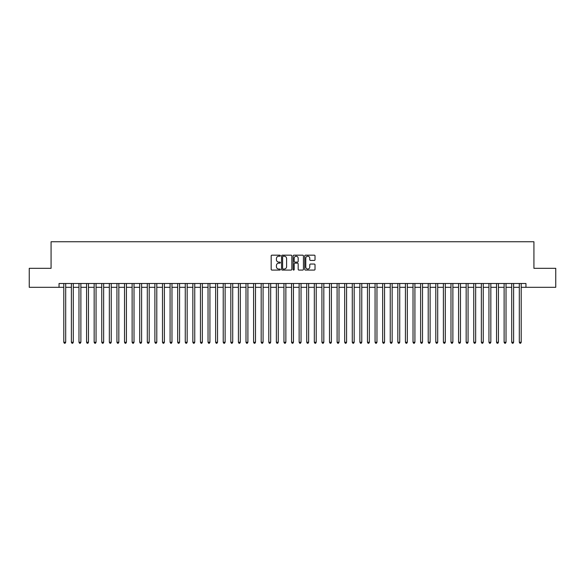 <?xml version="1.0" encoding="UTF-8"?>
<svg xmlns="http://www.w3.org/2000/svg" width="585" height="585" viewBox="0 0 585 585"><rect width="100%" height="100%" fill="white"/><g stroke="black" fill="none" stroke-linecap="round" stroke-linejoin="round"><path stroke-width="0.88" d="M280.354 255.696A0.519 0.519 0 0 0 279.835 255.177L271.915 255.177A0.746 0.746 0 0 0 271.169 255.916L271.169 269.334A0.746 0.746 0 0 0 271.915 270.08L279.835 270.08A0.519 0.519 0 0 0 280.354 269.553A0.519 0.519 0 0 0 279.835 269.034L278.804 269.034A2.384 2.384 0 0 1 276.42 266.65L276.42 265.531A2.384 2.384 0 0 1 278.804 263.148L279.835 263.148A0.519 0.519 0 0 0 280.354 262.628A0.519 0.519 0 0 0 279.835 262.102L278.804 262.102A2.384 2.384 0 0 1 276.42 259.718L276.42 258.599A2.384 2.384 0 0 1 278.804 256.215L279.835 256.215A0.519 0.519 0 0 0 280.354 255.696M314.277 260.427A0.746 0.746 0 0 0 315.022 259.681L315.022 255.916A0.746 0.746 0 0 0 314.277 255.177L305.487 255.177A0.746 0.746 0 0 0 304.741 255.916L304.741 269.334A0.746 0.746 0 0 0 305.487 270.08L314.277 270.08A0.746 0.746 0 0 0 315.022 269.334L315.022 264.786A0.746 0.746 0 0 0 314.277 264.04L310.518 264.04A0.746 0.746 0 0 0 309.772 264.786L309.772 267.038A1.996 1.996 0 0 1 307.776 269.034A1.996 1.996 0 0 1 305.787 267.038L305.787 258.212A1.996 1.996 0 0 1 307.776 256.215A1.996 1.996 0 0 1 309.772 258.212L309.772 259.681A0.746 0.746 0 0 0 310.518 260.427L314.277 260.427M59.048 287.301L29.25 287.301L29.25 268.318L51.078 268.318L51.078 241.751L533.922 241.751L533.922 268.318L555.75 268.318L555.75 287.301L525.952 287.301L525.952 283.506L59.048 283.506L59.048 287.301L63.794 287.301M291.849 255.916A0.746 0.746 0 0 0 291.103 255.177L282.306 255.177A0.746 0.746 0 0 0 281.568 255.916L281.568 269.334A0.746 0.746 0 0 0 282.306 270.08L291.103 270.08A0.746 0.746 0 0 0 291.849 269.334L291.849 255.916M293.897 255.177L302.694 255.177A0.746 0.746 0 0 1 303.432 255.916L303.432 269.334A0.746 0.746 0 0 1 302.694 270.08L298.928 270.08A0.746 0.746 0 0 1 298.182 269.334L298.182 263.893A0.746 0.746 0 0 0 297.436 263.148L294.942 263.148A0.746 0.746 0 0 0 294.196 263.893L294.196 269.553A0.519 0.519 0 0 1 293.677 270.08A0.519 0.519 0 0 1 293.151 269.553L293.151 255.916A0.746 0.746 0 0 1 293.897 255.177M65.688 287.301L71.385 287.301M73.286 287.301L78.975 287.301M80.876 287.301L86.573 287.301M88.467 287.301L94.163 287.301M96.057 287.301L101.753 287.301M103.647 287.301L109.344 287.301M111.245 287.301L116.934 287.301M118.835 287.301L124.532 287.301M126.426 287.301L132.122 287.301M134.016 287.301L139.713 287.301M141.614 287.301L147.303 287.301M149.204 287.301L154.893 287.301M156.795 287.301L162.491 287.301M164.385 287.301L170.081 287.301M171.975 287.301L177.672 287.301M179.573 287.301L185.262 287.301M187.163 287.301L192.853 287.301M194.754 287.301L200.45 287.301M202.344 287.301L208.041 287.301M209.935 287.301L215.631 287.301M217.532 287.301L223.221 287.301M225.123 287.301L230.819 287.301M232.713 287.301L238.409 287.301M240.303 287.301L246 287.301M247.901 287.301L253.59 287.301M255.491 287.301L261.181 287.301M263.082 287.301L268.778 287.301M270.672 287.301L276.369 287.301M278.263 287.301L283.959 287.301M285.86 287.301L291.549 287.301M293.451 287.301L299.14 287.301M301.041 287.301L306.737 287.301M308.631 287.301L314.328 287.301M316.222 287.301L321.918 287.301M323.819 287.301L329.509 287.301M331.41 287.301L337.099 287.301M339 287.301L344.697 287.301M346.591 287.301L352.287 287.301M354.181 287.301L359.877 287.301M361.779 287.301L367.468 287.301M369.369 287.301L375.065 287.301M376.959 287.301L382.656 287.301M384.55 287.301L390.246 287.301M392.147 287.301L397.837 287.301M399.738 287.301L405.427 287.301M407.328 287.301L413.025 287.301M414.919 287.301L420.615 287.301M422.509 287.301L428.205 287.301M430.107 287.301L435.796 287.301M437.697 287.301L443.386 287.301M445.287 287.301L450.984 287.301M452.878 287.301L458.574 287.301M460.468 287.301L466.165 287.301M468.066 287.301L473.755 287.301M475.656 287.301L481.353 287.301M483.247 287.301L488.943 287.301M490.837 287.301L496.533 287.301M498.427 287.301L504.124 287.301M506.025 287.301L511.714 287.301M513.615 287.301L519.312 287.301M521.206 287.301L525.952 287.301M283.133 256.215A0.519 0.519 0 0 0 282.606 256.742L282.606 268.515A0.519 0.519 0 0 0 283.133 269.034L284.208 269.034A2.384 2.384 0 0 0 286.591 266.65L286.591 258.599A2.384 2.384 0 0 0 284.208 256.215L283.133 256.215M298.182 258.248A1.996 1.996 0 0 0 296.185 256.252A1.996 1.996 0 0 0 294.196 258.248L294.196 261.356A0.746 0.746 0 0 0 294.942 262.102L297.436 262.102A0.746 0.746 0 0 0 298.182 261.356L298.182 258.248M65.688 283.506L65.688 342.262L63.794 342.262L63.794 283.506M65.688 342.262L65.125 343.249L64.365 343.249L63.794 342.262M73.286 283.506L73.286 342.262L71.385 342.262L71.385 283.506M73.286 342.262L72.715 343.249L71.955 343.249L71.385 342.262M80.876 283.506L80.876 342.262L78.975 342.262L78.975 283.506M80.876 342.262L80.306 343.249L79.545 343.249L78.975 342.262M88.467 283.506L88.467 342.262L86.573 342.262L86.573 283.506M88.467 342.262L87.896 343.249L87.136 343.249L86.573 342.262M96.057 283.506L96.057 342.262L94.163 342.262L94.163 283.506M96.057 342.262L95.487 343.249L94.733 343.249L94.163 342.262M103.647 283.506L103.647 342.262L101.753 342.262L101.753 283.506M103.647 342.262L103.084 343.249L102.324 343.249L101.753 342.262M111.245 283.506L111.245 342.262L109.344 342.262L109.344 283.506M111.245 342.262L110.675 343.249L109.914 343.249L109.344 342.262M118.835 283.506L118.835 342.262L116.934 342.262L116.934 283.506M118.835 342.262L118.265 343.249L117.505 343.249L116.934 342.262M126.426 283.506L126.426 342.262L124.532 342.262L124.532 283.506M126.426 342.262L125.855 343.249L125.095 343.249L124.532 342.262M134.016 283.506L134.016 342.262L132.122 342.262L132.122 283.506M134.016 342.262L133.446 343.249L132.693 343.249L132.122 342.262M141.614 283.506L141.614 342.262L139.713 342.262L139.713 283.506M141.614 342.262L141.043 343.249L140.283 343.249L139.713 342.262M149.204 283.506L149.204 342.262L147.303 342.262L147.303 283.506M149.204 342.262L148.634 343.249L147.873 343.249L147.303 342.262M156.795 283.506L156.795 342.262L154.893 342.262L154.893 283.506M156.795 342.262L156.224 343.249L155.464 343.249L154.893 342.262M164.385 283.506L164.385 342.262L162.491 342.262L162.491 283.506M164.385 342.262L163.815 343.249L163.054 343.249L162.491 342.262M171.975 283.506L171.975 342.262L170.081 342.262L170.081 283.506M171.975 342.262L171.412 343.249L170.652 343.249L170.081 342.262M179.573 283.506L179.573 342.262L177.672 342.262L177.672 283.506M179.573 342.262L179.003 343.249L178.242 343.249L177.672 342.262M187.163 283.506L187.163 342.262L185.262 342.262L185.262 283.506M187.163 342.262L186.593 343.249L185.833 343.249L185.262 342.262M194.754 283.506L194.754 342.262L192.853 342.262L192.853 283.506M194.754 342.262L194.183 343.249L193.423 343.249L192.853 342.262M202.344 283.506L202.344 342.262L200.45 342.262L200.45 283.506M202.344 342.262L201.774 343.249L201.021 343.249L200.45 342.262M209.935 283.506L209.935 342.262L208.041 342.262L208.041 283.506M209.935 342.262L209.371 343.249L208.611 343.249L208.041 342.262M217.532 283.506L217.532 342.262L215.631 342.262L215.631 283.506M217.532 342.262L216.962 343.249L216.201 343.249L215.631 342.262M225.123 283.506L225.123 342.262L223.221 342.262L223.221 283.506M225.123 342.262L224.552 343.249L223.792 343.249L223.221 342.262M232.713 283.506L232.713 342.262L230.819 342.262L230.819 283.506M232.713 342.262L232.143 343.249L231.382 343.249L230.819 342.262M240.303 283.506L240.303 342.262L238.409 342.262L238.409 283.506M240.303 342.262L239.733 343.249L238.98 343.249L238.409 342.262M247.901 283.506L247.901 342.262L246 342.262L246 283.506M247.901 342.262L247.331 343.249L246.57 343.249L246 342.262M255.491 283.506L255.491 342.262L253.59 342.262L253.59 283.506M255.491 342.262L254.921 343.249L254.161 343.249L253.59 342.262M263.082 283.506L263.082 342.262L261.181 342.262L261.181 283.506M263.082 342.262L262.511 343.249L261.751 343.249L261.181 342.262M270.672 283.506L270.672 342.262L268.778 342.262L268.778 283.506M270.672 342.262L270.102 343.249L269.341 343.249L268.778 342.262M278.263 283.506L278.263 342.262L276.369 342.262L276.369 283.506M278.263 342.262L277.692 343.249L276.939 343.249L276.369 342.262M285.86 283.506L285.86 342.262L283.959 342.262L283.959 283.506M285.86 342.262L285.29 343.249L284.529 343.249L283.959 342.262M293.451 283.506L293.451 342.262L291.549 342.262L291.549 283.506M293.451 342.262L292.88 343.249L292.12 343.249L291.549 342.262M301.041 283.506L301.041 342.262L299.14 342.262L299.14 283.506M301.041 342.262L300.471 343.249L299.71 343.249L299.14 342.262M308.631 283.506L308.631 342.262L306.737 342.262L306.737 283.506M308.631 342.262L308.061 343.249L307.308 343.249L306.737 342.262M316.222 283.506L316.222 342.262L314.328 342.262L314.328 283.506M316.222 342.262L315.659 343.249L314.898 343.249L314.328 342.262M323.819 283.506L323.819 342.262L321.918 342.262L321.918 283.506M323.819 342.262L323.249 343.249L322.489 343.249L321.918 342.262M331.41 283.506L331.41 342.262L329.509 342.262L329.509 283.506M331.41 342.262L330.839 343.249L330.079 343.249L329.509 342.262M339 283.506L339 342.262L337.099 342.262L337.099 283.506M339 342.262L338.43 343.249L337.669 343.249L337.099 342.262M346.591 283.506L346.591 342.262L344.697 342.262L344.697 283.506M346.591 342.262L346.02 343.249L345.267 343.249L344.697 342.262M354.181 283.506L354.181 342.262L352.287 342.262L352.287 283.506M354.181 342.262L353.618 343.249L352.857 343.249L352.287 342.262M361.779 283.506L361.779 342.262L359.877 342.262L359.877 283.506M361.779 342.262L361.208 343.249L360.448 343.249L359.877 342.262M369.369 283.506L369.369 342.262L367.468 342.262L367.468 283.506M369.369 342.262L368.799 343.249L368.038 343.249L367.468 342.262M376.959 283.506L376.959 342.262L375.065 342.262L375.065 283.506M376.959 342.262L376.389 343.249L375.628 343.249L375.065 342.262M384.55 283.506L384.55 342.262L382.656 342.262L382.656 283.506M384.55 342.262L383.979 343.249L383.226 343.249L382.656 342.262M392.147 283.506L392.147 342.262L390.246 342.262L390.246 283.506M392.147 342.262L391.577 343.249L390.817 343.249L390.246 342.262M399.738 283.506L399.738 342.262L397.837 342.262L397.837 283.506M399.738 342.262L399.167 343.249L398.407 343.249L397.837 342.262M407.328 283.506L407.328 342.262L405.427 342.262L405.427 283.506M407.328 342.262L406.758 343.249L405.997 343.249L405.427 342.262M414.919 283.506L414.919 342.262L413.025 342.262L413.025 283.506M414.919 342.262L414.348 343.249L413.588 343.249L413.025 342.262M422.509 283.506L422.509 342.262L420.615 342.262L420.615 283.506M422.509 342.262L421.946 343.249L421.185 343.249L420.615 342.262M430.107 283.506L430.107 342.262L428.205 342.262L428.205 283.506M430.107 342.262L429.536 343.249L428.776 343.249L428.205 342.262M437.697 283.506L437.697 342.262L435.796 342.262L435.796 283.506M437.697 342.262L437.127 343.249L436.366 343.249L435.796 342.262M445.287 283.506L445.287 342.262L443.386 342.262L443.386 283.506M445.287 342.262L444.717 343.249L443.956 343.249L443.386 342.262M452.878 283.506L452.878 342.262L450.984 342.262L450.984 283.506M452.878 342.262L452.307 343.249L451.554 343.249L450.984 342.262M460.468 283.506L460.468 342.262L458.574 342.262L458.574 283.506M460.468 342.262L459.905 343.249L459.145 343.249L458.574 342.262M468.066 283.506L468.066 342.262L466.165 342.262L466.165 283.506M468.066 342.262L467.495 343.249L466.735 343.249L466.165 342.262M475.656 283.506L475.656 342.262L473.755 342.262L473.755 283.506M475.656 342.262L475.086 343.249L474.325 343.249L473.755 342.262M483.247 283.506L483.247 342.262L481.353 342.262L481.353 283.506M483.247 342.262L482.676 343.249L481.916 343.249L481.353 342.262M490.837 283.506L490.837 342.262L488.943 342.262L488.943 283.506M490.837 342.262L490.267 343.249L489.513 343.249L488.943 342.262M498.427 283.506L498.427 342.262L496.533 342.262L496.533 283.506M498.427 342.262L497.864 343.249L497.104 343.249L496.533 342.262M506.025 283.506L506.025 342.262L504.124 342.262L504.124 283.506M506.025 342.262L505.455 343.249L504.694 343.249L504.124 342.262M513.615 283.506L513.615 342.262L511.714 342.262L511.714 283.506M513.615 342.262L513.045 343.249L512.284 343.249L511.714 342.262M521.206 283.506L521.206 342.262L519.312 342.262L519.312 283.506M521.206 342.262L520.635 343.249L519.875 343.249L519.312 342.262"/></g></svg>

